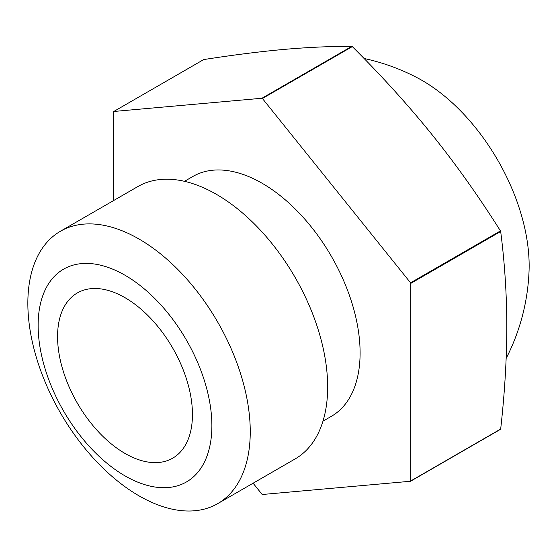<?xml version="1.0" encoding="UTF-8"?>
<svg xmlns="http://www.w3.org/2000/svg" width="557" height="557" viewBox="0 0 557 557"><rect width="100%" height="100%" fill="white"/><g stroke="black" fill="none" stroke-linecap="round" stroke-linejoin="round"><path stroke-width="0.84" d="M253.094 483.204L261.964 494.233A242.49 140.002 -120 0 0 262.403 494.491L410.565 481.255L500.464 429.35A242.49 140.002 -120 0 0 500.68 429.036C504.726 392.776 506.766 358.673 506.807 326.722C506.766 294.827 504.726 263.078 500.68 231.482A242.49 140.002 -120 0 0 500.464 230.918C479.055 196.927 456.406 165.032 432.504 135.219C408.518 105.461 381.782 75.919 352.296 46.6A242.49 140.002 -120 0 0 351.857 46.342C330.454 46.287 307.798 47.31 283.903 49.427C259.917 51.592 233.181 54.976 203.695 59.578L113.795 111.477A242.49 140.002 -120 0 0 113.579 111.79L113.579 200.569M351.857 46.342L261.964 98.248L113.795 111.477M500.464 230.918L410.565 282.817L262.403 98.498L352.296 46.6M500.68 429.036L410.788 480.942L410.788 283.388L500.68 231.482M262.403 98.498A242.49 140.002 -120 0 0 261.964 98.248M410.788 283.388A242.49 140.002 -120 0 0 410.565 282.817M322.963 421.176L331.422 416.295A138.477 79.95 -120 0 0 360.101 352.901A138.477 79.95 -120 0 0 299.652 213.54A138.477 79.95 -120 0 0 192.945 176.437L184.485 181.324M211.883 425.722A122.86 70.934 -120 0 0 81.573 263.607A122.86 70.934 -120 0 0 81.573 437.363A122.86 70.934 -120 0 0 211.883 425.722M250.253 431.654A157.262 90.798 -120 0 0 181.61 273.39A157.262 90.798 -120 0 0 60.421 231.259A157.262 90.798 -120 0 0 60.421 412.855A157.262 90.798 -120 0 0 217.683 503.653A157.262 90.798 -120 0 0 250.253 431.654M192.45 414.499A95.379 55.066 -120 0 0 150.815 318.513A95.379 55.066 -120 0 0 77.319 292.961A95.379 55.066 -120 0 0 77.319 403.094A95.379 55.066 -120 0 0 172.698 458.167A95.379 55.066 -120 0 0 192.45 414.499M529.053 270.994A151.226 87.31 -120 0 0 529.15 265.71A151.226 87.31 -120 0 0 417.583 77.938A209.16 209.16 0 0 0 364.041 58.478M217.683 503.653L295.092 458.961A157.262 90.798 -120 0 0 327.662 386.969A157.262 90.798 -120 0 0 259.012 228.704A157.262 90.798 -120 0 0 137.823 186.574L60.421 231.259M506.153 358.416A209.16 209.16 0 0 0 529.053 270.96"/></g></svg>
